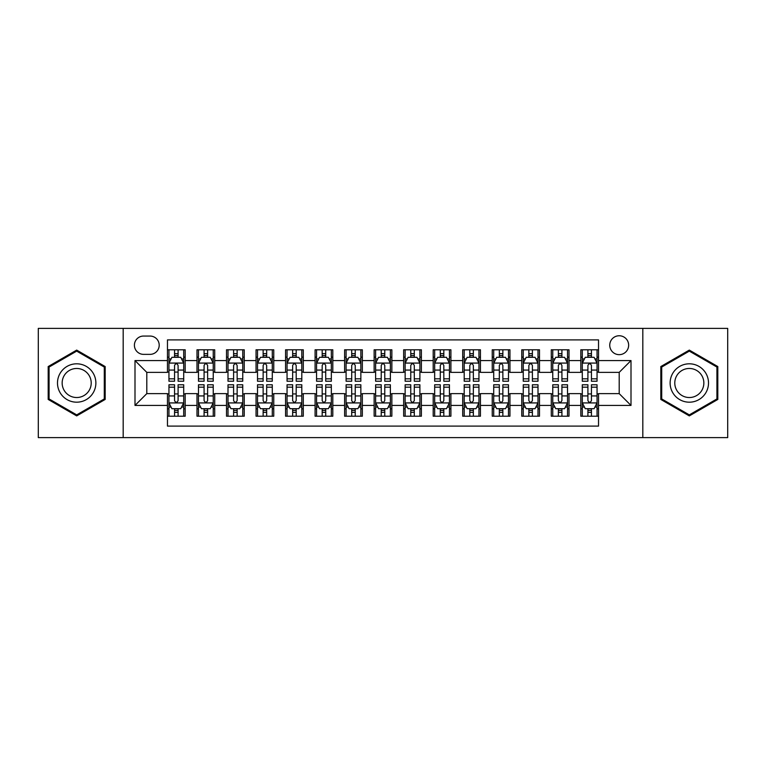 <?xml version="1.0" encoding="UTF-8"?>
<svg xmlns="http://www.w3.org/2000/svg" width="766" height="766" viewBox="0 0 766 766"><rect width="100%" height="100%" fill="white"/><g stroke="black" fill="none" stroke-linecap="round" stroke-linejoin="round"><path stroke-width="1.15" d="M619.196 335.757A9.451 9.451 0 0 0 609.746 345.207A9.451 9.451 0 0 0 619.196 354.658A9.451 9.451 0 0 0 628.647 345.207A9.451 9.451 0 0 0 619.196 335.757M642.818 437.616L727.7 437.616L727.7 328.384L642.818 328.384L642.818 437.616L123.182 437.616L123.182 328.384L38.3 328.384L38.3 437.616L123.182 437.616M598.533 349.784L580.82 349.784L580.82 360.566L569.004 360.566L569.004 372.372L580.82 372.372L580.82 360.566M569.004 360.566L569.004 349.784L551.29 349.784L551.29 360.566L539.484 360.566L539.484 372.372L551.29 372.372L551.29 360.566M539.484 360.566L539.484 349.784L521.77 349.784L521.77 360.566L509.955 360.566L509.955 372.372L521.77 372.372L521.77 360.566M509.955 360.566L509.955 349.784L492.241 349.784L492.241 360.566L480.435 360.566L480.435 372.372L492.241 372.372L492.241 360.566M480.435 360.566L480.435 349.784L462.712 349.784L462.712 360.566L450.906 360.566L450.906 372.372L462.712 372.372L462.712 360.566M450.906 360.566L450.906 349.784L433.192 349.784L433.192 360.566L421.386 360.566L421.386 372.372L433.192 372.372L433.192 360.566M421.386 360.566L421.386 349.784L403.663 349.784L403.663 360.566L391.857 360.566L391.857 372.372L403.663 372.372L403.663 360.566M391.857 360.566L391.857 349.784L374.143 349.784L374.143 360.566L362.337 360.566L362.337 372.372L374.143 372.372L374.143 360.566M362.337 360.566L362.337 349.784L344.614 349.784L344.614 360.566L332.808 360.566L332.808 372.372L344.614 372.372L344.614 360.566M332.808 360.566L332.808 349.784L315.094 349.784L315.094 360.566L303.288 360.566L303.288 372.372L315.094 372.372L315.094 360.566M303.288 360.566L303.288 349.784L285.565 349.784L285.565 360.566L273.759 360.566L273.759 372.372L285.565 372.372L285.565 360.566M273.759 360.566L273.759 349.784L256.045 349.784L256.045 360.566L244.23 360.566L244.23 372.372L256.045 372.372L256.045 360.566M244.23 360.566L244.23 349.784L226.516 349.784L226.516 360.566L214.71 360.566L214.71 372.372L226.516 372.372L226.516 360.566M214.71 360.566L214.71 349.784L196.996 349.784L196.996 372.372L185.18 372.372L185.18 349.784L167.467 349.784M167.467 416.216L185.18 416.216L185.18 393.628L196.996 393.628L196.996 416.216L214.71 416.216L214.71 393.628L226.516 393.628L226.516 405.434L214.71 405.434M226.516 405.434L226.516 416.216L244.23 416.216L244.23 393.628L256.045 393.628L256.045 405.434L244.23 405.434M256.045 405.434L256.045 416.216L273.759 416.216L273.759 393.628L285.565 393.628L285.565 405.434L273.759 405.434M285.565 405.434L285.565 416.216L303.288 416.216L303.288 393.628L315.094 393.628L315.094 405.434L303.288 405.434M315.094 405.434L315.094 416.216L332.808 416.216L332.808 393.628L344.614 393.628L344.614 405.434L332.808 405.434M344.614 405.434L344.614 416.216L362.337 416.216L362.337 393.628L374.143 393.628L374.143 405.434L362.337 405.434M374.143 405.434L374.143 416.216L391.857 416.216L391.857 393.628L403.663 393.628L403.663 405.434L391.857 405.434M403.663 405.434L403.663 416.216L421.386 416.216L421.386 393.628L433.192 393.628L433.192 405.434L421.386 405.434M433.192 405.434L433.192 416.216L450.906 416.216L450.906 393.628L462.712 393.628L462.712 405.434L450.906 405.434M462.712 405.434L462.712 416.216L480.435 416.216L480.435 393.628L492.241 393.628L492.241 405.434L480.435 405.434M492.241 405.434L492.241 416.216L509.955 416.216L509.955 393.628L521.77 393.628L521.77 405.434L509.955 405.434M521.77 405.434L521.77 416.216L539.484 416.216L539.484 393.628L551.29 393.628L551.29 405.434L539.484 405.434M551.29 405.434L551.29 416.216L569.004 416.216L569.004 393.628L580.82 393.628L580.82 405.434L569.004 405.434M143.558 354.361L150.05 354.361A9.154 9.154 0 0 0 159.204 345.207A9.154 9.154 0 0 0 150.05 336.054L143.558 336.054A9.154 9.154 0 0 0 134.404 345.207A9.154 9.154 0 0 0 143.558 354.361M642.818 328.384L123.182 328.384M598.533 360.566L598.533 339.893L167.467 339.893L167.467 372.372L146.804 372.372L146.804 393.628L167.467 393.628L167.467 426.107L598.533 426.107L598.533 393.628L619.196 393.628L619.196 372.372L598.533 372.372L598.533 360.566L631.002 360.566L631.002 405.434L598.533 405.434M167.467 405.434L134.998 405.434L134.998 360.566L167.467 360.566M580.82 405.434L580.82 416.216L598.533 416.216M167.467 357.167L168.951 357.167M174.552 357.167L178.095 357.167M183.706 357.167L185.18 357.167M167.467 372.075L168.951 372.075M174.552 372.075L178.095 372.075M183.706 372.075L185.18 372.075M167.467 393.925L168.951 393.925M174.552 393.925L178.095 393.925M183.706 393.925L185.18 393.925M167.467 408.833L168.951 408.833M174.552 408.833L178.095 408.833M183.706 408.833L185.18 408.833M196.996 372.075L198.471 372.075M204.082 372.075L207.624 372.075M213.235 372.075L214.71 372.075M196.996 357.167L198.471 357.167M204.082 357.167L207.624 357.167M213.235 357.167L214.71 357.167M196.996 393.925L198.471 393.925M204.082 393.925L207.624 393.925M213.235 393.925L214.71 393.925M196.996 408.833L198.471 408.833M204.082 408.833L207.624 408.833M213.235 408.833L214.71 408.833M226.516 393.925L228 393.925M233.601 393.925L237.144 393.925M242.755 393.925L244.23 393.925M226.516 408.833L228 408.833M233.601 408.833L237.144 408.833M242.755 408.833L244.23 408.833M226.516 357.167L228 357.167M233.601 357.167L237.144 357.167M242.755 357.167L244.23 357.167M226.516 372.075L228 372.075M233.601 372.075L237.144 372.075M242.755 372.075L244.23 372.075M256.045 393.925L257.52 393.925M263.131 393.925L266.673 393.925M272.284 393.925L273.759 393.925M256.045 408.833L257.52 408.833M263.131 408.833L266.673 408.833M272.284 408.833L273.759 408.833M256.045 357.167L257.52 357.167M263.131 357.167L266.673 357.167M272.284 357.167L273.759 357.167M256.045 372.075L257.52 372.075M263.131 372.075L266.673 372.075M272.284 372.075L273.759 372.075M285.565 393.925L287.049 393.925M292.65 393.925L296.193 393.925M301.804 393.925L303.288 393.925M285.565 408.833L287.049 408.833M292.65 408.833L296.193 408.833M301.804 408.833L303.288 408.833M285.565 357.167L287.049 357.167M292.65 357.167L296.193 357.167M301.804 357.167L303.288 357.167M285.565 372.075L287.049 372.075M292.65 372.075L296.193 372.075M301.804 372.075L303.288 372.075M315.094 393.925L316.569 393.925M322.18 393.925L325.722 393.925M331.333 393.925L332.808 393.925M315.094 408.833L316.569 408.833M322.18 408.833L325.722 408.833M331.333 408.833L332.808 408.833M315.094 357.167L316.569 357.167M322.18 357.167L325.722 357.167M331.333 357.167L332.808 357.167M315.094 372.075L316.569 372.075M322.18 372.075L325.722 372.075M331.333 372.075L332.808 372.075M344.614 393.925L346.098 393.925M351.699 393.925L355.242 393.925M360.853 393.925L362.337 393.925M344.614 408.833L346.098 408.833M351.699 408.833L355.242 408.833M360.853 408.833L362.337 408.833M344.614 357.167L346.098 357.167M351.699 357.167L355.242 357.167M360.853 357.167L362.337 357.167M344.614 372.075L346.098 372.075M351.699 372.075L355.242 372.075M360.853 372.075L362.337 372.075M374.143 393.925L375.618 393.925M381.229 393.925L384.771 393.925M390.382 393.925L391.857 393.925M374.143 408.833L375.618 408.833M381.229 408.833L384.771 408.833M390.382 408.833L391.857 408.833M374.143 357.167L375.618 357.167M381.229 357.167L384.771 357.167M390.382 357.167L391.857 357.167M374.143 372.075L375.618 372.075M381.229 372.075L384.771 372.075M390.382 372.075L391.857 372.075M403.663 393.925L405.147 393.925M410.758 393.925L414.301 393.925M419.902 393.925L421.386 393.925M403.663 408.833L405.147 408.833M410.758 408.833L414.301 408.833M419.902 408.833L421.386 408.833M403.663 357.167L405.147 357.167M410.758 357.167L414.301 357.167M419.902 357.167L421.386 357.167M403.663 372.075L405.147 372.075M410.758 372.075L414.301 372.075M419.902 372.075L421.386 372.075M433.192 393.925L434.667 393.925M440.278 393.925L443.82 393.925M449.431 393.925L450.906 393.925M433.192 408.833L434.667 408.833M440.278 408.833L443.82 408.833M449.431 408.833L450.906 408.833M433.192 357.167L434.667 357.167M440.278 357.167L443.82 357.167M449.431 357.167L450.906 357.167M433.192 372.075L434.667 372.075M440.278 372.075L443.82 372.075M449.431 372.075L450.906 372.075M462.712 393.925L464.196 393.925M469.807 393.925L473.35 393.925M478.951 393.925L480.435 393.925M462.712 408.833L464.196 408.833M469.807 408.833L473.35 408.833M478.951 408.833L480.435 408.833M462.712 357.167L464.196 357.167M469.807 357.167L473.35 357.167M478.951 357.167L480.435 357.167M462.712 372.075L464.196 372.075M469.807 372.075L473.35 372.075M478.951 372.075L480.435 372.075M492.241 393.925L493.716 393.925M499.327 393.925L502.869 393.925M508.48 393.925L509.955 393.925M492.241 408.833L493.716 408.833M499.327 408.833L502.869 408.833M508.48 408.833L509.955 408.833M492.241 357.167L493.716 357.167M499.327 357.167L502.869 357.167M508.48 357.167L509.955 357.167M492.241 372.075L493.716 372.075M499.327 372.075L502.869 372.075M508.48 372.075L509.955 372.075M521.77 393.925L523.245 393.925M528.856 393.925L532.399 393.925M538 393.925L539.484 393.925M521.77 408.833L523.245 408.833M528.856 408.833L532.399 408.833M538 408.833L539.484 408.833M521.77 357.167L523.245 357.167M528.856 357.167L532.399 357.167M538 357.167L539.484 357.167M521.77 372.075L523.245 372.075M528.856 372.075L532.399 372.075M538 372.075L539.484 372.075M551.29 393.925L552.765 393.925M558.376 393.925L561.918 393.925M567.529 393.925L569.004 393.925M551.29 408.833L552.765 408.833M558.376 408.833L561.918 408.833M567.529 408.833L569.004 408.833M551.29 357.167L552.765 357.167M558.376 357.167L561.918 357.167M567.529 357.167L569.004 357.167M551.29 372.075L552.765 372.075M558.376 372.075L561.918 372.075M567.529 372.075L569.004 372.075M580.82 393.925L582.294 393.925M587.905 393.925L591.448 393.925M597.049 393.925L598.533 393.925M580.82 408.833L582.294 408.833M587.905 408.833L591.448 408.833M597.049 408.833L598.533 408.833M580.82 357.167L582.294 357.167M587.905 357.167L591.448 357.167M597.049 357.167L598.533 357.167M580.82 372.075L582.294 372.075M587.905 372.075L591.448 372.075M597.049 372.075L598.533 372.075M146.804 372.372L134.998 360.566M146.804 393.628L134.998 405.434M631.002 360.566L619.196 372.372M631.002 405.434L619.196 393.628M76.686 415.9L105.172 399.45L105.172 366.55L76.686 350.1L48.191 366.55L48.191 399.45L76.686 415.9M717.809 366.55L689.314 350.1L660.828 366.55L660.828 399.45L689.314 415.9L717.809 399.45L717.809 366.55M178.095 353.624L174.552 353.624M183.706 378.825L178.095 378.825L178.095 381.229L183.706 381.229L183.706 363.218L180.757 357.31L171.9 357.31L168.951 363.218L168.951 381.229L174.552 381.229L174.552 378.825L168.951 378.825M168.951 363.218L168.951 349.784M183.706 363.218L183.706 349.784M174.552 357.31L174.552 349.784M178.095 349.784L178.095 357.31M178.095 378.825L178.095 365.43C176.917 363.161 175.74 363.161 174.552 365.43L174.552 378.825M174.552 412.376L178.095 412.376M168.951 387.175L174.552 387.175L174.552 384.771L168.951 384.771L168.951 402.782L171.9 408.69L180.757 408.69L183.706 402.782L183.706 384.771L178.095 384.771L178.095 387.175L183.706 387.175M183.706 402.782L183.706 416.216M168.951 402.782L168.951 416.216M178.095 408.69L178.095 416.216M174.552 416.216L174.552 408.69M174.552 387.175L174.552 400.57C175.74 402.839 176.917 402.839 178.095 400.57L178.095 387.175M76.686 363.812A19.188 19.188 0 0 0 57.488 383A19.188 19.188 0 0 0 76.686 402.188A19.188 19.188 0 0 0 95.874 383A19.188 19.188 0 0 0 76.686 363.812M76.686 368.475A14.525 14.525 0 0 0 62.151 383A14.525 14.525 0 0 0 76.686 397.525A14.525 14.525 0 0 0 91.211 383A14.525 14.525 0 0 0 76.686 368.475M104.291 398.942L76.686 414.875L49.072 398.942L49.072 367.058L76.686 351.125L104.291 367.058L104.291 398.942M672.701 373.406A19.188 19.188 0 0 0 679.72 399.622A19.188 19.188 0 0 0 705.936 392.594A19.188 19.188 0 0 0 698.918 366.378A19.188 19.188 0 0 0 672.701 373.406M676.732 375.733A14.525 14.525 0 0 0 682.056 395.582A14.525 14.525 0 0 0 701.905 390.267A14.525 14.525 0 0 0 696.581 370.418A14.525 14.525 0 0 0 676.732 375.733M716.928 367.058L716.928 398.942L689.314 414.875L661.709 398.942L661.709 367.058L689.314 351.125L716.928 367.058M207.624 353.624L204.082 353.624M213.235 378.825L207.624 378.825L207.624 381.229L213.235 381.229L213.235 363.218L210.277 357.31L201.42 357.31L198.471 363.218L198.471 381.229L204.082 381.229L204.082 378.825L198.471 378.825M198.471 363.218L198.471 349.784M213.235 363.218L213.235 349.784M204.082 357.31L204.082 349.784M207.624 349.784L207.624 357.31M207.624 378.825L207.624 365.43C206.447 363.161 205.259 363.161 204.082 365.43L204.082 378.825M237.144 353.624L233.601 353.624M242.755 378.825L237.144 378.825L237.144 381.229L242.755 381.229L242.755 363.218L239.806 357.31L230.949 357.31L228 363.218L228 381.229L233.601 381.229L233.601 378.825L228 378.825M228 363.218L228 349.784M242.755 363.218L242.755 349.784M233.601 357.31L233.601 349.784M237.144 349.784L237.144 357.31M237.144 378.825L237.144 365.43C235.966 363.161 234.789 363.161 233.601 365.43L233.601 378.825M266.673 353.624L263.131 353.624M272.284 378.825L266.673 378.825L266.673 381.229L272.284 381.229L272.284 363.218L269.326 357.31L260.469 357.31L257.52 363.218L257.52 381.229L263.131 381.229L263.131 378.825L257.52 378.825M257.52 363.218L257.52 349.784M272.284 363.218L272.284 349.784M263.131 357.31L263.131 349.784M266.673 349.784L266.673 357.31M266.673 378.825L266.673 365.43C265.496 363.161 264.308 363.161 263.131 365.43L263.131 378.825M296.193 353.624L292.65 353.624M301.804 378.825L296.193 378.825L296.193 381.229L301.804 381.229L301.804 363.218L298.855 357.31L289.998 357.31L287.049 363.218L287.049 381.229L292.65 381.229L292.65 378.825L287.049 378.825M287.049 363.218L287.049 349.784M301.804 363.218L301.804 349.784M292.65 357.31L292.65 349.784M296.193 349.784L296.193 357.31M296.193 378.825L296.193 365.43C295.015 363.161 293.838 363.161 292.65 365.43L292.65 378.825M204.082 412.376L207.624 412.376M198.471 387.175L204.082 387.175L204.082 384.771L198.471 384.771L198.471 402.782L201.42 408.69L210.277 408.69L213.235 402.782L213.235 384.771L207.624 384.771L207.624 387.175L213.235 387.175M213.235 402.782L213.235 416.216M198.471 402.782L198.471 416.216M207.624 408.69L207.624 416.216M204.082 416.216L204.082 408.69M204.082 387.175L204.082 400.57C205.259 402.839 206.437 402.839 207.624 400.57L207.624 387.175M233.601 412.376L237.144 412.376M228 387.175L233.601 387.175L233.601 384.771L228 384.771L228 402.782L230.949 408.69L239.806 408.69L242.755 402.782L242.755 384.771L237.144 384.771L237.144 387.175L242.755 387.175M242.755 402.782L242.755 416.216M228 402.782L228 416.216M237.144 408.69L237.144 416.216M233.601 416.216L233.601 408.69M233.601 387.175L233.601 400.57C234.789 402.839 235.966 402.839 237.144 400.57L237.144 387.175M263.131 412.376L266.673 412.376M257.52 387.175L263.131 387.175L263.131 384.771L257.52 384.771L257.52 402.782L260.469 408.69L269.326 408.69L272.284 402.782L272.284 384.771L266.673 384.771L266.673 387.175L272.284 387.175M272.284 402.782L272.284 416.216M257.52 402.782L257.52 416.216M266.673 408.69L266.673 416.216M263.131 416.216L263.131 408.69M263.131 387.175L263.131 400.57C264.308 402.839 265.486 402.839 266.673 400.57L266.673 387.175M292.65 412.376L296.193 412.376M287.049 387.175L292.65 387.175L292.65 384.771L287.049 384.771L287.049 402.782L289.998 408.69L298.855 408.69L301.804 402.782L301.804 384.771L296.193 384.771L296.193 387.175L301.804 387.175M301.804 402.782L301.804 416.216M287.049 402.782L287.049 416.216M296.193 408.69L296.193 416.216M292.65 416.216L292.65 408.69M292.65 387.175L292.65 400.57C293.838 402.839 295.015 402.839 296.193 400.57L296.193 387.175M325.722 353.624L322.18 353.624M331.333 378.825L325.722 378.825L325.722 381.229L331.333 381.229L331.333 363.218L328.384 357.31L319.518 357.31L316.569 363.218L316.569 381.229L322.18 381.229L322.18 378.825L316.569 378.825M316.569 363.218L316.569 349.784M331.333 363.218L331.333 349.784M322.18 357.31L322.18 349.784M325.722 349.784L325.722 357.31M325.722 378.825L325.722 365.43C324.545 363.161 323.357 363.161 322.18 365.43L322.18 378.825M322.18 412.376L325.722 412.376M316.569 387.175L322.18 387.175L322.18 384.771L316.569 384.771L316.569 402.782L319.518 408.69L328.384 408.69L331.333 402.782L331.333 384.771L325.722 384.771L325.722 387.175L331.333 387.175M331.333 402.782L331.333 416.216M316.569 402.782L316.569 416.216M325.722 408.69L325.722 416.216M322.18 416.216L322.18 408.69M322.18 387.175L322.18 400.57C323.357 402.839 324.535 402.839 325.722 400.57L325.722 387.175M355.242 353.624L351.699 353.624M360.853 378.825L355.242 378.825L355.242 381.229L360.853 381.229L360.853 363.218L357.904 357.31L349.047 357.31L346.098 363.218L346.098 381.229L351.699 381.229L351.699 378.825L346.098 378.825M346.098 363.218L346.098 349.784M360.853 363.218L360.853 349.784M351.699 357.31L351.699 349.784M355.242 349.784L355.242 357.31M355.242 378.825L355.242 365.43C354.064 363.161 352.887 363.161 351.699 365.43L351.699 378.825M384.771 353.624L381.229 353.624M390.382 378.825L384.771 378.825L384.771 381.229L390.382 381.229L390.382 363.218L387.433 357.31L378.567 357.31L375.618 363.218L375.618 381.229L381.229 381.229L381.229 378.825L375.618 378.825M375.618 363.218L375.618 349.784M390.382 363.218L390.382 349.784M381.229 357.31L381.229 349.784M384.771 349.784L384.771 357.31M384.771 378.825L384.771 365.43C383.594 363.161 382.406 363.161 381.229 365.43L381.229 378.825M414.301 353.624L410.758 353.624M419.902 378.825L414.301 378.825L414.301 381.229L419.902 381.229L419.902 363.218L416.953 357.31L408.096 357.31L405.147 363.218L405.147 381.229L410.758 381.229L410.758 378.825L405.147 378.825M405.147 363.218L405.147 349.784M419.902 363.218L419.902 349.784M410.758 357.31L410.758 349.784M414.301 349.784L414.301 357.31M414.301 378.825L414.301 365.43C413.113 363.161 411.936 363.161 410.758 365.43L410.758 378.825M443.82 353.624L440.278 353.624M449.431 378.825L443.82 378.825L443.82 381.229L449.431 381.229L449.431 363.218L446.482 357.31L437.616 357.31L434.667 363.218L434.667 381.229L440.278 381.229L440.278 378.825L434.667 378.825M434.667 363.218L434.667 349.784M449.431 363.218L449.431 349.784M440.278 357.31L440.278 349.784M443.82 349.784L443.82 357.31M443.82 378.825L443.82 365.43C442.643 363.161 441.465 363.161 440.278 365.43L440.278 378.825M473.35 353.624L469.807 353.624M478.951 378.825L473.35 378.825L473.35 381.229L478.951 381.229L478.951 363.218L476.002 357.31L467.145 357.31L464.196 363.218L464.196 381.229L469.807 381.229L469.807 378.825L464.196 378.825M464.196 363.218L464.196 349.784M478.951 363.218L478.951 349.784M469.807 357.31L469.807 349.784M473.35 349.784L473.35 357.31M473.35 378.825L473.35 365.43C472.162 363.161 470.985 363.161 469.807 365.43L469.807 378.825M351.699 412.376L355.242 412.376M346.098 387.175L351.699 387.175L351.699 384.771L346.098 384.771L346.098 402.782L349.047 408.69L357.904 408.69L360.853 402.782L360.853 384.771L355.242 384.771L355.242 387.175L360.853 387.175M360.853 402.782L360.853 416.216M346.098 402.782L346.098 416.216M355.242 408.69L355.242 416.216M351.699 416.216L351.699 408.69M351.699 387.175L351.699 400.57C352.887 402.839 354.064 402.839 355.242 400.57L355.242 387.175M381.229 412.376L384.771 412.376M375.618 387.175L381.229 387.175L381.229 384.771L375.618 384.771L375.618 402.782L378.567 408.69L387.433 408.69L390.382 402.782L390.382 384.771L384.771 384.771L384.771 387.175L390.382 387.175M390.382 402.782L390.382 416.216M375.618 402.782L375.618 416.216M384.771 408.69L384.771 416.216M381.229 416.216L381.229 408.69M381.229 387.175L381.229 400.57C382.406 402.839 383.594 402.839 384.771 400.57L384.771 387.175M410.758 412.376L414.301 412.376M405.147 387.175L410.758 387.175L410.758 384.771L405.147 384.771L405.147 402.782L408.096 408.69L416.953 408.69L419.902 402.782L419.902 384.771L414.301 384.771L414.301 387.175L419.902 387.175M419.902 402.782L419.902 416.216M405.147 402.782L405.147 416.216M414.301 408.69L414.301 416.216M410.758 416.216L410.758 408.69M410.758 387.175L410.758 400.57C411.936 402.839 413.113 402.839 414.301 400.57L414.301 387.175M440.278 412.376L443.82 412.376M434.667 387.175L440.278 387.175L440.278 384.771L434.667 384.771L434.667 402.782L437.616 408.69L446.482 408.69L449.431 402.782L449.431 384.771L443.82 384.771L443.82 387.175L449.431 387.175M449.431 402.782L449.431 416.216M434.667 402.782L434.667 416.216M443.82 408.69L443.82 416.216M440.278 416.216L440.278 408.69M440.278 387.175L440.278 400.57C441.455 402.839 442.643 402.839 443.82 400.57L443.82 387.175M469.807 412.376L473.35 412.376M464.196 387.175L469.807 387.175L469.807 384.771L464.196 384.771L464.196 402.782L467.145 408.69L476.002 408.69L478.951 402.782L478.951 384.771L473.35 384.771L473.35 387.175L478.951 387.175M478.951 402.782L478.951 416.216M464.196 402.782L464.196 416.216M473.35 408.69L473.35 416.216M469.807 416.216L469.807 408.69M469.807 387.175L469.807 400.57C470.985 402.839 472.162 402.839 473.35 400.57L473.35 387.175M502.869 353.624L499.327 353.624M508.48 378.825L502.869 378.825L502.869 381.229L508.48 381.229L508.48 363.218L505.531 357.31L496.674 357.31L493.716 363.218L493.716 381.229L499.327 381.229L499.327 378.825L493.716 378.825M493.716 363.218L493.716 349.784M508.48 363.218L508.48 349.784M499.327 357.31L499.327 349.784M502.869 349.784L502.869 357.31M502.869 378.825L502.869 365.43C501.692 363.161 500.514 363.161 499.327 365.43L499.327 378.825M499.327 412.376L502.869 412.376M493.716 387.175L499.327 387.175L499.327 384.771L493.716 384.771L493.716 402.782L496.674 408.69L505.531 408.69L508.48 402.782L508.48 384.771L502.869 384.771L502.869 387.175L508.48 387.175M508.48 402.782L508.48 416.216M493.716 402.782L493.716 416.216M502.869 408.69L502.869 416.216M499.327 416.216L499.327 408.69M499.327 387.175L499.327 400.57C500.504 402.839 501.692 402.839 502.869 400.57L502.869 387.175M532.399 353.624L528.856 353.624M538 378.825L532.399 378.825L532.399 381.229L538 381.229L538 363.218L535.051 357.31L526.194 357.31L523.245 363.218L523.245 381.229L528.856 381.229L528.856 378.825L523.245 378.825M523.245 363.218L523.245 349.784M538 363.218L538 349.784M528.856 357.31L528.856 349.784M532.399 349.784L532.399 357.31M532.399 378.825L532.399 365.43C531.211 363.161 530.034 363.161 528.856 365.43L528.856 378.825M528.856 412.376L532.399 412.376M523.245 387.175L528.856 387.175L528.856 384.771L523.245 384.771L523.245 402.782L526.194 408.69L535.051 408.69L538 402.782L538 384.771L532.399 384.771L532.399 387.175L538 387.175M538 402.782L538 416.216M523.245 402.782L523.245 416.216M532.399 408.69L532.399 416.216M528.856 416.216L528.856 408.69M528.856 387.175L528.856 400.57C530.034 402.839 531.211 402.839 532.399 400.57L532.399 387.175M561.918 353.624L558.376 353.624M567.529 378.825L561.918 378.825L561.918 381.229L567.529 381.229L567.529 363.218L564.58 357.31L555.723 357.31L552.765 363.218L552.765 381.229L558.376 381.229L558.376 378.825L552.765 378.825M552.765 363.218L552.765 349.784M567.529 363.218L567.529 349.784M558.376 357.31L558.376 349.784M561.918 349.784L561.918 357.31M561.918 378.825L561.918 365.43C560.741 363.161 559.563 363.161 558.376 365.43L558.376 378.825M558.376 412.376L561.918 412.376M552.765 387.175L558.376 387.175L558.376 384.771L552.765 384.771L552.765 402.782L555.723 408.69L564.58 408.69L567.529 402.782L567.529 384.771L561.918 384.771L561.918 387.175L567.529 387.175M567.529 402.782L567.529 416.216M552.765 402.782L552.765 416.216M561.918 408.69L561.918 416.216M558.376 416.216L558.376 408.69M558.376 387.175L558.376 400.57C559.553 402.839 560.741 402.839 561.918 400.57L561.918 387.175M591.448 353.624L587.905 353.624M597.049 378.825L591.448 378.825L591.448 381.229L597.049 381.229L597.049 363.218L594.1 357.31L585.243 357.31L582.294 363.218L582.294 381.229L587.905 381.229L587.905 378.825L582.294 378.825M582.294 363.218L582.294 349.784M597.049 363.218L597.049 349.784M587.905 357.31L587.905 349.784M591.448 349.784L591.448 357.31M591.448 378.825L591.448 365.43C590.26 363.161 589.083 363.161 587.905 365.43L587.905 378.825M587.905 412.376L591.448 412.376M582.294 387.175L587.905 387.175L587.905 384.771L582.294 384.771L582.294 402.782L585.243 408.69L594.1 408.69L597.049 402.782L597.049 384.771L591.448 384.771L591.448 387.175L597.049 387.175M597.049 402.782L597.049 416.216M582.294 402.782L582.294 416.216M591.448 408.69L591.448 416.216M587.905 416.216L587.905 408.69M587.905 387.175L587.905 400.57C589.083 402.839 590.26 402.839 591.448 400.57L591.448 387.175M196.996 405.434L185.18 405.434M196.996 360.566L185.18 360.566M183.639 363.074L169.018 363.074M168.951 358.938L171.086 358.938M181.571 358.938L183.706 358.938M174.552 370.064L168.951 370.064M183.706 370.064L178.095 370.064M178.095 355.501L174.552 355.501M169.018 402.926L183.639 402.926M183.706 407.062L181.571 407.062M171.086 407.062L168.951 407.062M178.095 395.936L183.706 395.936M168.951 395.936L174.552 395.936M174.552 410.499L178.095 410.499M213.159 363.074L198.547 363.074M198.471 358.938L200.615 358.938M211.09 358.938L213.235 358.938M204.082 370.064L198.471 370.064M213.235 370.064L207.624 370.064M207.624 355.501L204.082 355.501M242.688 363.074L228.067 363.074M228 358.938L230.135 358.938M240.62 358.938L242.755 358.938M233.601 370.064L228 370.064M242.755 370.064L237.144 370.064M237.144 355.501L233.601 355.501M272.208 363.074L257.596 363.074M257.52 358.938L259.664 358.938M270.139 358.938L272.284 358.938M263.131 370.064L257.52 370.064M272.284 370.064L266.673 370.064M266.673 355.501L263.131 355.501M301.737 363.074L287.116 363.074M287.049 358.938L289.184 358.938M299.669 358.938L301.804 358.938M292.65 370.064L287.049 370.064M301.804 370.064L296.193 370.064M296.193 355.501L292.65 355.501M198.547 402.926L213.159 402.926M213.235 407.062L211.09 407.062M200.615 407.062L198.471 407.062M207.624 395.936L213.235 395.936M198.471 395.936L204.082 395.936M204.082 410.499L207.624 410.499M228.067 402.926L242.688 402.926M242.755 407.062L240.62 407.062M230.135 407.062L228 407.062M237.144 395.936L242.755 395.936M228 395.936L233.601 395.936M233.601 410.499L237.144 410.499M257.596 402.926L272.208 402.926M272.284 407.062L270.139 407.062M259.664 407.062L257.52 407.062M266.673 395.936L272.284 395.936M257.52 395.936L263.131 395.936M263.131 410.499L266.673 410.499M287.116 402.926L301.737 402.926M301.804 407.062L299.669 407.062M289.184 407.062L287.049 407.062M296.193 395.936L301.804 395.936M287.049 395.936L292.65 395.936M292.65 410.499L296.193 410.499M331.257 363.074L316.645 363.074M316.569 358.938L318.713 358.938M329.189 358.938L331.333 358.938M322.18 370.064L316.569 370.064M331.333 370.064L325.722 370.064M325.722 355.501L322.18 355.501M316.645 402.926L331.257 402.926M331.333 407.062L329.189 407.062M318.713 407.062L316.569 407.062M325.722 395.936L331.333 395.936M316.569 395.936L322.18 395.936M322.18 410.499L325.722 410.499M360.786 363.074L346.165 363.074M346.098 358.938L348.233 358.938M358.718 358.938L360.853 358.938M351.699 370.064L346.098 370.064M360.853 370.064L355.242 370.064M355.242 355.501L351.699 355.501M390.306 363.074L375.694 363.074M375.618 358.938L377.762 358.938M388.238 358.938L390.382 358.938M381.229 370.064L375.618 370.064M390.382 370.064L384.771 370.064M384.771 355.501L381.229 355.501M419.835 363.074L405.214 363.074M405.147 358.938L407.282 358.938M417.767 358.938L419.902 358.938M410.758 370.064L405.147 370.064M419.902 370.064L414.301 370.064M414.301 355.501L410.758 355.501M449.355 363.074L434.743 363.074M434.667 358.938L436.812 358.938M447.287 358.938L449.431 358.938M440.278 370.064L434.667 370.064M449.431 370.064L443.82 370.064M443.82 355.501L440.278 355.501M478.884 363.074L464.263 363.074M464.196 358.938L466.331 358.938M476.816 358.938L478.951 358.938M469.807 370.064L464.196 370.064M478.951 370.064L473.35 370.064M473.35 355.501L469.807 355.501M346.165 402.926L360.786 402.926M360.853 407.062L358.718 407.062M348.233 407.062L346.098 407.062M355.242 395.936L360.853 395.936M346.098 395.936L351.699 395.936M351.699 410.499L355.242 410.499M375.694 402.926L390.306 402.926M390.382 407.062L388.238 407.062M377.762 407.062L375.618 407.062M384.771 395.936L390.382 395.936M375.618 395.936L381.229 395.936M381.229 410.499L384.771 410.499M405.214 402.926L419.835 402.926M419.902 407.062L417.767 407.062M407.282 407.062L405.147 407.062M414.301 395.936L419.902 395.936M405.147 395.936L410.758 395.936M410.758 410.499L414.301 410.499M434.743 402.926L449.355 402.926M449.431 407.062L447.287 407.062M436.812 407.062L434.667 407.062M443.82 395.936L449.431 395.936M434.667 395.936L440.278 395.936M440.278 410.499L443.82 410.499M464.263 402.926L478.884 402.926M478.951 407.062L476.816 407.062M466.331 407.062L464.196 407.062M473.35 395.936L478.951 395.936M464.196 395.936L469.807 395.936M469.807 410.499L473.35 410.499M508.404 363.074L493.792 363.074M493.716 358.938L495.861 358.938M506.336 358.938L508.48 358.938M499.327 370.064L493.716 370.064M508.48 370.064L502.869 370.064M502.869 355.501L499.327 355.501M493.792 402.926L508.404 402.926M508.48 407.062L506.336 407.062M495.861 407.062L493.716 407.062M502.869 395.936L508.48 395.936M493.716 395.936L499.327 395.936M499.327 410.499L502.869 410.499M537.933 363.074L523.312 363.074M523.245 358.938L525.38 358.938M535.865 358.938L538 358.938M528.856 370.064L523.245 370.064M538 370.064L532.399 370.064M532.399 355.501L528.856 355.501M523.312 402.926L537.933 402.926M538 407.062L535.865 407.062M525.38 407.062L523.245 407.062M532.399 395.936L538 395.936M523.245 395.936L528.856 395.936M528.856 410.499L532.399 410.499M567.453 363.074L552.841 363.074M552.765 358.938L554.91 358.938M565.385 358.938L567.529 358.938M558.376 370.064L552.765 370.064M567.529 370.064L561.918 370.064M561.918 355.501L558.376 355.501M552.841 402.926L567.453 402.926M567.529 407.062L565.385 407.062M554.91 407.062L552.765 407.062M561.918 395.936L567.529 395.936M552.765 395.936L558.376 395.936M558.376 410.499L561.918 410.499M596.982 363.074L582.361 363.074M582.294 358.938L584.429 358.938M594.914 358.938L597.049 358.938M587.905 370.064L582.294 370.064M597.049 370.064L591.448 370.064M591.448 355.501L587.905 355.501M582.361 402.926L596.982 402.926M597.049 407.062L594.914 407.062M584.429 407.062L582.294 407.062M591.448 395.936L597.049 395.936M582.294 395.936L587.905 395.936M587.905 410.499L591.448 410.499"/></g></svg>
